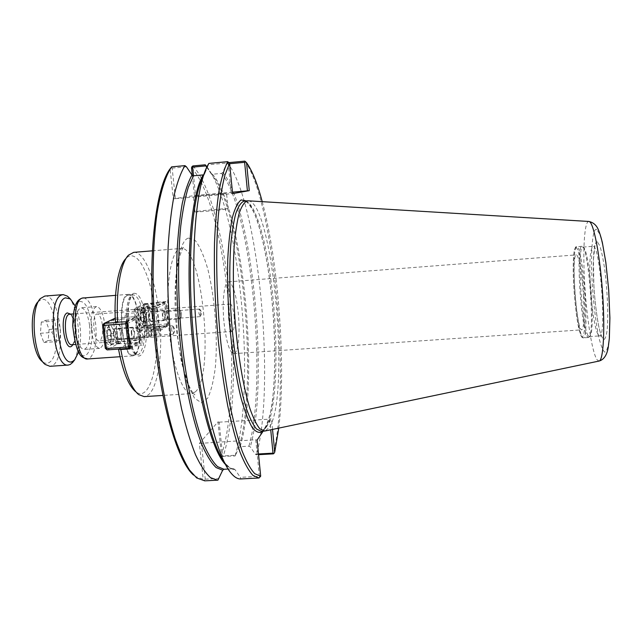 <?xml version="1.0" encoding="UTF-8"?>
<svg xmlns="http://www.w3.org/2000/svg" width="642" height="642" viewBox="0 0 642 642"><rect width="100%" height="100%" fill="white"/><g stroke="black" fill="none" stroke-linecap="round" stroke-linejoin="round"><path stroke-width="0.48" stroke-dasharray="3.21 2.41" d="M130.141 348.863L140.189 342.74L141.344 345.5C142.444 343.189 142.291 340.966 140.887 338.84L138.552 319.307C139.499 316.747 139.29 314.532 137.926 312.662L137.236 316.498L127.06 321.778M118.577 349.096L127.902 343.606L140.189 342.74M171.743 330.678C171.526 327.821 171.775 326.192 172.497 325.799L173.846 329.338L173.468 333.912L173.091 334.217L171.743 330.678M131.77 333.551C131.562 330.71 131.859 329.089 132.677 328.688L134.17 332.203C134.387 335.036 134.082 336.657 133.271 337.066L131.77 333.551M127.902 343.606L129.09 346.367C130.23 344.056 130.085 341.833 128.633 339.706L140.75 338.88M128.488 339.754L126.265 320.214C127.252 317.654 127.044 315.447 125.631 313.577L124.909 317.405L115.408 322.18M124.909 317.405L137.236 316.498M126.265 320.214L138.552 319.307M133.664 252.362C143.11 251.399 153.101 273.508 157.635 302.221L153.863 302.863L145.999 306.812L144.899 304.107C143.904 306.282 144.073 308.377 145.381 310.383L147.54 328.744C146.681 331.16 146.866 333.23 148.101 334.963L148.735 331.336L156.496 326.762C159.216 367.144 149.121 402.799 135.55 391.588L138.664 394.597M128.488 255.179L125.84 258.606C135.807 247.684 148.671 270.089 153.863 302.863M156.496 326.762L160.259 326.072C162.274 357.554 157.45 387.816 148.294 394.91L144.193 396.628M200.665 312.301L200.087 316.642L198.948 313.392C198.755 310.84 198.948 309.396 199.526 309.051L200.665 312.301M164.721 314.965L163.461 311.731C162.803 312.084 162.578 313.529 162.771 316.065L164.023 319.291C164.681 318.938 164.914 317.493 164.721 314.965M148.735 331.336L160.251 330.51L168.517 325.47L165.917 301.596L157.635 302.221M160.259 326.072L168.517 325.47M145.485 310.351L157.065 309.484L159.096 327.91C158.269 330.317 158.462 332.395 159.657 334.137L160.251 330.51M145.999 306.812L157.555 305.945L156.479 303.233C155.533 305.407 155.693 307.502 156.969 309.516L157.065 309.484M165.917 301.596L157.555 305.945M147.54 328.744L159.096 327.91M91.485 330.799C90.41 316.634 92.103 308.569 96.573 306.595C100.433 307.285 103.161 313.176 104.734 324.258C105.826 338.222 104.124 346.255 99.622 348.357C95.835 347.779 93.122 341.929 91.485 330.799M102.455 325.382C103.153 334.41 102.054 339.594 99.165 340.934C93.515 342.066 91.445 313.705 97.199 314.002C99.679 314.436 101.428 318.231 102.455 325.382M89.551 325.374C87.938 314.307 85.129 308.441 81.109 307.759C76.454 309.749 74.665 317.814 75.732 331.938C77.409 343.045 80.218 348.879 84.15 349.449C88.837 347.33 90.642 339.305 89.551 325.374M234.041 315.752C234.731 324.924 234.169 330.157 232.34 331.441C228.737 332.436 226.634 303.586 230.342 304.051C231.955 304.565 233.182 308.457 234.041 315.752M191.517 167.771C226.69 205.175 244.313 386.187 221.41 455.154L217.951 421.89L199.373 443.413L203.193 479.245L195.056 476.34L193.555 475.088M192.311 175.386L194.406 195.513L173.308 198.892L170.098 168.846M127.622 295.4L128.544 295.159C139.186 293.177 144.594 349.368 134.33 354.536L132.918 355.026C122.173 357.69 116.844 298.217 127.622 295.4M127.525 294.598L128.472 294.357C139.394 292.327 144.956 349.986 134.419 355.331L132.958 355.828C121.924 358.581 116.459 297.455 127.525 294.598M224.082 323.223C226.409 342.435 229.627 352.578 233.744 353.67C238.246 353.758 240.357 332.893 238.214 312.614C236.015 293.555 232.773 283.299 228.504 281.854C224.178 281.517 221.819 302.189 224.082 323.223M583.49 297.198C582.278 275.121 578.602 253.991 576.307 254.874C570.931 254.072 576.58 331.416 581.788 329.836C583.891 328.263 584.461 317.389 583.49 297.198M221.41 455.154L222.14 456.35L222.654 455.964L219.147 422.171L217.951 421.89M258.485 453.966L255.267 454.143L250.308 446.896L248.911 446.182L240.14 446.68L238.904 447.538L235.486 455.25L222.654 455.964M219.147 422.171L269.688 419.138L270.731 429.795M222.14 456.35L235.036 455.989L235.486 455.25M192.881 165.941C228.335 203.699 246.135 386.99 223.071 456.655M255.267 454.143L256.479 454.793L258.557 454.68M206.772 167.217L211.041 173.541L212.462 174.231L221.498 173.404L222.774 172.441L226.305 164.023L229.635 163.718M229.05 162.595L227.372 162.747L226.305 164.023M227.372 162.747C258.557 201.098 275.811 385.048 256.479 454.793M272.521 429.426L271.47 418.672L269.688 419.138M259.232 477.977L241.031 478.932L240.301 477.327L259.384 476.324L260.098 477.11M259.384 476.324L255.749 439.754L199.373 443.413M257.105 440.091L255.749 439.754M262.233 201.66C278.564 262.369 286.107 365.675 278.764 428.118M246.384 200.922C257.041 209.003 267.537 252.94 272.031 300.785C277.087 352.354 275.121 407.959 266.181 426.569L271.47 418.672M201.379 442.884L205.239 479.181L204.349 480.047L203.193 479.245M217.911 480.152L205.015 480.834L204.349 480.047M205.239 479.181L219.026 478.459M228.111 469.045L233.568 468.756L234.956 469.527L240.301 477.327M232.46 192.159L195.593 195.433L193.547 175.788M244.803 161.134C273.805 199.782 290.794 384.068 273.356 453.854M195.593 195.433L194.406 195.513M206.949 166.848C239.923 209.364 256.302 387.495 235.036 455.989M171.069 167.562L172.152 168.116L175.402 198.675L173.308 198.892M186.421 166.8L172.152 168.116M175.402 198.675L231.248 193.724L228.183 162.932L208.425 164.761L204.621 173.91L203.273 174.897M228.777 162.217L228.183 162.932M208.425 164.761L208.883 163.405M231.248 193.724L232.605 193.635M227.774 208.883L228.095 208.778C229.764 208.024 199.108 210.761 195.425 211.691L194.999 211.828C193.106 212.606 224.78 209.765 227.774 208.883M226.225 193.411L193.386 196.38L226.225 193.411M262.931 431.408L266.181 426.569L263.196 431.151M587.615 336.873L588.57 337.499L589.388 336.809C594.669 331.248 588.85 251.608 582.824 246.873L581.909 246.311C575.561 245.348 580.93 329.739 587.615 336.873M588.433 335.983L589.372 336.585L590.191 335.902C595.399 330.397 589.701 252.346 583.747 247.652L582.84 247.098C576.564 246.135 581.837 329.033 588.433 335.983M588.939 221.474C584.38 220.615 582.679 249.802 584.677 283.218C586.579 317.541 592.197 353.349 597.156 359.873L599.13 361.053M248.374 200.818C273.211 203.057 290.489 397.735 269.231 427.516L265.178 430.959M181.582 313.802L181.221 317.244C180.097 318.408 179.487 310.247 180.771 311.226L181.582 313.802M180.458 313.697L178.982 309.741C178.227 310.166 177.962 311.932 178.203 315.029C178.524 317.509 179.014 318.825 179.672 318.978L180.458 313.697M152.138 315.792C152.379 318.873 152.082 320.631 151.247 321.064C150.517 320.92 149.995 319.612 149.658 317.14C149.425 314.05 149.722 312.285 150.557 311.851C151.279 312.012 151.809 313.32 152.138 315.792M141.746 322.075L143.214 321.273L143.439 316.346L142.195 312.189L140.718 312.951L140.486 317.902L141.746 322.075L147.708 321.634L149.153 320.831L149.369 315.904L148.142 311.747L146.689 312.502L146.472 317.461L147.708 321.634M140.486 317.902L146.472 317.461M140.718 312.951L146.689 312.502M142.195 312.189L148.142 311.747M143.439 316.346L149.369 315.904M143.214 321.273L149.153 320.831M140.044 318.143L141.962 323.841C145.333 326.401 143.912 307.446 140.959 310.479C140.012 311.787 139.707 314.347 140.044 318.143M141.112 318.263C140.702 313.609 141.071 310.487 142.219 308.89L142.805 308.577C144.169 308.858 145.164 311.266 145.774 315.784C146.207 321.417 145.638 324.635 144.073 325.446L143.447 325.229C142.347 324.218 141.569 321.891 141.112 318.263M148.615 317.71C149.225 322.236 150.196 324.635 151.52 324.908C153.053 324.098 153.599 320.872 153.165 315.23C152.563 310.712 151.592 308.304 150.252 308.016C148.727 308.802 148.182 312.036 148.615 317.71M152.266 315.72C152.523 319.114 152.194 321.048 151.279 321.53C149.466 321.915 148.671 311.274 150.517 311.394C151.319 311.563 151.905 313.007 152.266 315.72M135.31 309.765L134.234 309.661L135.582 308L135.31 309.765L155.396 308.256L155.637 306.491L157.338 307.927L155.396 308.256L157.723 329.354L159.649 328.993L158.301 330.646L157.723 329.354L137.677 330.799L138.295 332.091L136.61 330.662L137.677 330.799L135.31 309.765M144.458 303.65L143.15 305.271L145.036 304.95L144.458 303.65L163.967 302.173L164.521 303.481L165.612 303.578L163.967 302.173L155.637 306.491L135.582 308L144.458 303.65M157.338 307.927L165.612 303.578L167.843 324.058L166.751 323.929L166.527 325.663L167.843 324.058L159.649 328.993L157.338 307.927M147.315 325.35L145.429 325.687L147.066 327.075L147.315 325.35L166.751 323.929L164.521 303.481L145.036 304.95L147.315 325.35M158.301 330.646L166.527 325.663L147.066 327.075L138.295 332.091L158.301 330.646M136.61 330.662L145.429 325.687L143.15 305.271L134.234 309.661L136.61 330.662M165.05 314.773C165.307 318.167 165.002 320.109 164.119 320.583C162.386 320.968 161.583 310.311 163.365 310.439C164.127 310.608 164.697 312.052 165.05 314.773M138.584 318.504C139.234 323.279 140.285 325.799 141.721 326.08C143.391 325.229 143.993 321.827 143.535 315.888C142.893 311.129 141.842 308.593 140.389 308.296C138.728 309.123 138.126 312.534 138.584 318.504M148.487 317.774C148.029 311.795 148.607 308.385 150.22 307.558C151.624 307.863 152.652 310.399 153.286 315.166C153.743 321.112 153.165 324.515 151.552 325.366C150.156 325.085 149.129 322.557 148.487 317.774M150.918 332.066C150.75 329.338 151.055 328.046 151.833 328.182L152.298 334.819C151.697 335.14 151.239 334.225 150.918 332.066M148.792 332.46C149.161 335.172 149.738 336.601 150.541 336.761L150.87 336.593C151.584 335.614 151.809 333.696 151.56 330.823L149.811 326.513C148.872 327.003 148.527 328.985 148.792 332.46M117.269 334.731C117.013 331.264 117.398 329.29 118.433 328.792C119.316 328.953 119.942 330.381 120.319 333.07C120.584 336.52 120.198 338.495 119.155 339C118.28 338.848 117.655 337.427 117.269 334.731M109.268 329.105L107.455 330.036L107.126 335.565L108.626 340.124L110.432 339.145L110.745 333.655L109.268 329.105L115.825 328.632L114.043 329.563L113.73 335.092L115.207 339.658L116.98 338.671L117.285 333.182L115.825 328.632M110.745 333.655L117.285 333.182M110.432 339.145L116.98 338.671M108.626 340.124L115.207 339.658M107.126 335.565L113.73 335.092M107.455 330.036L114.043 329.563M111.283 333.367C110.504 328.399 109.317 326.385 107.728 327.316C105.553 329.169 106.347 340.477 108.763 342.001C110.817 342.499 111.652 339.618 111.283 333.367M113.425 332.981C113.907 339.281 113.177 342.9 111.218 343.839L110.368 343.534C109.1 342.371 108.209 339.867 107.704 336.023C107.246 330.935 107.712 327.452 109.1 325.566L109.902 325.141C111.556 325.438 112.727 328.046 113.425 332.981M121.579 332.387C120.889 327.452 119.733 324.836 118.12 324.539C116.218 325.446 115.504 329.073 115.985 335.429C116.684 340.372 117.839 342.98 119.436 343.253C121.346 342.322 122.06 338.703 121.579 332.387M117.117 334.811C116.828 331.007 117.253 328.824 118.401 328.279C120.632 327.861 121.458 339.61 119.195 339.514C118.232 339.345 117.542 337.78 117.117 334.811M118.04 341.921L115.929 342.314L117.727 343.839L118.04 341.921L139.298 340.412L139.009 342.338L140.446 340.573L139.298 340.412L136.77 318.007L137.918 318.135L136.112 316.602L136.77 318.007L115.464 319.58L114.766 318.183L113.345 319.949L115.464 319.58L118.04 341.921M129.78 346.696L130.543 346.544L129.885 347.354M129.965 347.82L139.009 342.338L117.727 343.839L107.134 349.898M127.116 322.725L127.91 323.399L137.918 318.135L140.446 340.573L130.543 346.544L127.91 323.399L127.164 323.528M115.215 318.151L136.112 316.602L126.049 321.819L117.486 322.445M105.28 348.325L115.929 342.314L113.345 319.949L102.584 325.253M131.361 333.784C131.072 329.972 131.474 327.797 132.573 327.251C134.708 326.834 135.542 338.607 133.367 338.503C132.445 338.334 131.77 336.761 131.361 333.784M110.978 333.086C110.239 327.885 108.996 325.133 107.238 324.828C105.168 325.783 104.389 329.603 104.895 336.296C105.649 341.504 106.893 344.248 108.626 344.529C110.705 343.55 111.483 339.73 110.978 333.086M121.723 332.307C122.237 338.968 121.482 342.78 119.476 343.767C117.783 343.478 116.571 340.725 115.833 335.509C115.327 328.808 116.074 324.98 118.08 324.033C119.781 324.346 121.001 327.107 121.723 332.307M41.321 322.115L40.382 333.286L43.857 342.507L48.174 340.509L49.065 329.49L45.678 320.318L41.321 322.115L53.021 321.241L52.138 332.436L55.533 341.672L59.738 339.674L60.573 328.648L57.258 319.459L53.021 321.241M45.678 320.318L57.258 319.459M49.065 329.49L60.573 328.648M48.174 340.509L59.738 339.674M43.857 342.507L55.533 341.672M40.382 333.286L52.138 332.436M44.812 296.05C60.484 293.546 67.241 359.143 52.098 365.667L49.948 366.309M68.75 297.439C79.223 307.903 82.264 349.585 73.429 361.454M38.006 301.796L40.847 299.742C55.565 293.41 63.245 356.559 48.664 362.754C46.633 363.789 44.539 363.404 42.38 361.615M142.468 312.092L143.776 312.277C147.395 314.468 148.759 333.182 145.501 335.878L145.164 336.143C140.911 339.377 138.022 313.737 142.468 312.092M138.977 309.123L140.638 309.38C145.252 312.189 146.97 335.75 142.821 339.201L141.746 339.762C136.401 341.038 133.664 310.864 138.977 309.123M75.218 306.001C80.683 317.654 82.288 339.722 78.581 352.041M133.713 293.306C139.322 292.888 143.383 301.756 145.894 319.901C148.96 345.324 141.039 366.389 133.367 350.556C125.471 335.276 125.832 295.826 133.713 293.306M195.264 391.901C214.926 375.955 202.447 245.284 181.18 248.454L180.025 248.703C170.411 250.629 164.665 291.267 169.408 332.596C173.163 368.388 183.492 394.926 191.773 393.586L195.264 391.901M188.588 238.086L195.361 240.606C199.951 246.664 204.132 256.286 207.912 269.463C214.901 297.904 217.895 336.432 215.439 366.285C213.778 380.273 211.178 390.938 207.647 398.257L201.444 402.847L194.438 398.096L187.424 383.9L181.325 361.502L176.999 333.559C171.607 286.067 177.986 239.747 188.588 238.086M143.936 320.246C145.445 337.893 143.8 349.216 139.001 354.215L137.613 354.697C127.012 357.353 121.699 297.848 132.324 295.039L133.239 294.798C138.239 295.874 141.802 304.356 143.936 320.246M83.324 297.832C89.198 298.867 93.299 307.486 95.626 323.696C97.199 341.688 95.136 353.269 89.439 358.437L87.785 358.95M79.536 301.507C85.225 301.01 89.246 308.642 91.613 324.395C94.454 346.528 86.148 364.776 78.589 351.07C70.805 337.893 71.567 303.891 79.536 301.507M222.774 172.441C252.603 207.751 269.07 381.629 250.308 446.896M211.025 173.517L211.435 173.99C242.411 210.255 258.758 382.592 238.904 447.538M234.956 469.527C231.81 469.583 228.52 467.424 225.077 463.059L224.042 461.662M203.217 176.414L204.637 173.854M212.462 174.231C243.286 209.212 259.817 381.789 240.14 446.68M221.498 173.404C251.287 208.53 267.674 381.276 248.911 446.182M266.045 427.7L261.174 431.263C262.129 434.177 271.502 420.349 273.091 394.276C275.578 366.831 275.217 335.678 272.007 300.809C269.102 271.205 264.713 246.327 258.83 226.177C253.783 206.604 244.369 198.868 244.361 201.098C255.773 199.959 268.348 247.756 273.251 300.873C278.556 354.737 276.02 412.958 266.045 427.7M233.455 468.756C230.887 468.772 228.215 467.328 225.438 464.415M576.307 247.804C573.507 245.461 572.447 264.36 573.836 287.022C574.831 302.189 576.323 315.206 578.306 326.056C579.614 332.018 580.866 335.662 582.069 336.994C583.177 336.769 584.019 333.952 584.613 328.535C586.619 306.001 580.721 249.602 576.307 247.804M574.582 286.862C575.882 309.829 579.477 333.543 582.398 337.227L583.313 337.853C589.677 340.629 583.458 248.526 577.142 246.881L576.66 246.721C574.036 249.248 573.346 262.626 574.582 286.862M598.553 335.293L599.572 335.894C606.642 338.559 600.591 248.061 593.561 246.456L593.023 246.303C590.078 248.807 589.171 261.968 590.319 285.802C591.547 308.409 595.335 331.713 598.553 335.293M597.542 242.026C593.962 239.618 592.365 260.363 593.826 285.048C594.885 301.571 596.619 315.768 599.002 327.613C600.599 334.137 602.164 338.141 603.689 339.626C605.125 339.409 606.265 336.344 607.107 330.429C608.48 316.45 607.476 290.489 604.692 269.231C603.207 259.272 601.618 251.568 599.925 246.119L597.542 242.026M596.843 229.467C592.365 226.883 590.447 253.052 592.261 283.652C593.585 304.156 595.728 321.835 598.697 336.697C600.679 344.931 602.637 350.059 604.571 352.089C606.385 351.976 607.838 348.253 608.921 340.91C610.694 323.456 609.443 290.377 605.888 263.421C603.994 250.829 601.979 241.159 599.837 234.402L596.843 229.467M69.641 314.219C72.666 314.692 74.777 318.986 75.981 327.083C76.775 336.215 75.66 342.025 72.65 344.505L71.872 344.73M70.644 314.139C72.771 316.755 74.223 321.024 75.002 326.955C75.788 334.787 75.074 340.693 72.867 344.658M173.468 333.912L175.266 329.827L172.907 326.048M172.497 325.799L132.677 328.688M173.091 334.217L133.271 337.066M129.09 346.367L141.344 345.5M128.633 339.706L140.887 338.84M125.631 313.577L137.926 312.662M200.36 316.418L202.037 312.678L199.822 309.227M199.526 309.051L163.461 311.731M200.087 316.642L164.023 319.291M145.381 310.383L156.969 309.516M144.899 304.107L156.479 303.233M148.101 334.963L159.657 334.137M96.573 306.595L81.109 307.759M99.622 348.357L84.15 349.449M230.342 304.051L97.199 314.002M232.34 331.441L99.165 340.934M152.298 250.829L181.18 248.454C183.13 247.997 184.085 247.459 184.037 246.849C183.684 245.677 182.143 249.112 179.423 257.169C177.369 264.865 176.06 276.253 175.499 291.332L177.32 333.222C178.917 347.049 181.1 359.432 183.877 370.362L189.125 386.051L191.228 390.32C193.611 393.947 194.815 395.424 194.839 394.758C194.791 394.156 193.772 393.763 191.773 393.586L162.859 395.432M132.918 355.026L137.268 354.681C136.85 354.023 137.813 356.543 133.568 350.524C131.674 346.688 129.933 340.228 128.344 331.12L128.544 304.613L130.751 297.366L133.239 294.798L128.544 295.159M128.472 294.357L115.552 295.352M132.958 355.828L120.03 356.727M233.744 353.67L581.788 329.836M228.504 281.854L576.307 254.874M195.056 476.34L196.709 477.953M211.041 173.541L206.868 167.024M233.568 468.756C231.77 469.294 228.945 467.4 225.077 463.059L230.494 472.448M204.621 173.91L208.032 164.809M228.095 208.778L226.546 193.338M194.999 211.828L193.386 196.38M581.909 246.311L576.66 246.721C575.978 246.183 575.208 247.419 574.341 250.452C573.097 256.68 572.929 268.862 573.828 287.006C574.807 301.427 576.115 313.457 577.744 323.087L580.809 335.341C581.869 337.435 582.703 338.27 583.313 337.853L588.57 337.499M583.747 247.652L582.824 246.873M590.191 335.902L589.388 336.809M589.372 336.585L599.572 335.894L601.546 336.248L600.96 334.482C598.866 329.41 595.303 309.885 593.85 285.128L593.457 259.448L594.933 245.661L593.023 246.303L582.84 247.098M180.771 311.226L179.238 309.821M181.221 317.244L179.92 318.857M151.247 321.064L179.672 318.978M150.557 311.851L178.982 309.741M141.962 323.841L143.447 325.229M140.959 310.479L142.219 308.89M150.252 308.016L142.805 308.577M151.52 324.908L144.073 325.446M150.22 307.558L140.389 308.296M151.552 325.366L141.721 326.08M163.365 310.439L150.517 311.394M164.119 320.583L151.279 321.53M151.833 328.182L150.164 326.634M152.298 334.819L150.87 336.593M119.155 339L150.541 336.761M118.433 328.792L149.811 326.513M108.763 342.001L110.368 343.534M107.728 327.316L109.1 325.566M118.12 324.539L109.902 325.141M119.436 343.253L111.218 343.839M118.08 324.033L107.238 324.828M119.476 343.767L108.626 344.529M132.573 327.251L118.401 328.279M133.367 338.503L119.195 339.514M43.744 362.979L45.229 364.463M39.17 300.239L40.414 298.562M143.776 312.277L140.638 309.38M145.501 335.878L142.821 339.201M139.499 308.979L73.332 313.938M141.746 339.762L75.563 344.465M71.912 344.722C71.302 344.858 75.884 345.629 74.905 327.019C73.028 318.641 71.607 314.548 70.644 314.765L69.689 314.211"/><path stroke-width="0.96" d="M125.84 258.606C118.313 266.045 113.658 292.624 115.408 322.18L127.06 321.778L130.141 348.863L120.8 349.513L118.577 349.096M117.687 322.469C115.745 291.163 120.6 262.923 128.488 255.179L133.664 252.362L152.298 250.829M135.55 391.588C128.464 385.561 122.782 371.405 118.513 349.128M162.859 395.432L144.193 396.628L138.664 394.597C131.217 388.266 125.262 373.235 120.8 349.513M193.555 475.088C177.08 461.117 159.144 399.155 153.55 326C147.877 252.852 156.022 186.974 170.098 168.846L171.607 166.864L184.952 165.628L186.421 166.8L191.974 175.017L193.531 175.788L203.273 174.897C191.757 192.704 185.707 254.842 191.011 323.416C196.259 391.997 211.555 450.507 225.438 464.415M193.547 175.788L192.648 167.129L205.889 165.909L205.239 164.793L192.881 165.941L192.014 166.607L191.517 167.771L192.311 175.386M270.731 429.795L273.01 453.156L258.485 453.966M258.557 454.68L273.356 453.854L273.917 453.469L273.01 453.156M273.917 453.469L274.736 452.177L272.521 429.426M263.196 431.151L257.105 440.091L260.692 476.203L259.015 477.993L252.988 475.425C248.751 470.875 244.442 463.155 240.068 452.281C235.726 439.618 231.634 424.193 227.774 406.025C224.146 386.524 221.065 365.491 218.545 342.924C215.214 307.831 213.874 274.471 214.516 242.837C215.319 223.151 216.795 205.97 218.946 191.276C221.426 178.291 224.347 168.421 227.717 161.664L229.595 163.349L232.605 193.635L249.273 190.642L246.552 162.691C252.17 170.523 257.394 183.516 262.233 201.66M259.015 477.993L240.798 478.948C237.532 479.149 234.097 476.982 230.494 472.448C216.274 455.05 200.914 392.246 195.69 320.35C190.409 248.462 196.492 184.085 208.032 164.809L208.883 163.405L227.717 161.664M260.692 476.203L254.786 473.716C250.621 469.262 246.392 461.678 242.09 450.965C237.829 438.486 233.8 423.287 229.997 405.367C226.417 386.131 223.384 365.378 220.88 343.093C216.41 297.872 215.543 251.247 218.28 216.153C219.925 199.63 222.124 185.979 224.901 175.178L229.595 163.349M278.764 428.118L274.736 452.177M228.111 469.045L224.018 469.27L222.694 470.185L217.911 480.152L204.75 480.85L196.709 477.953L189.486 470C184.607 462.2 179.84 451.799 175.194 438.799C166.126 410.808 158.751 371.22 155.107 328.969C151.857 286.621 152.627 245.067 156.945 213.995C160.476 191.717 165.572 175.764 171.607 166.864M246.552 162.691L245.477 161.664L244.626 162.33L247.411 190.835L232.46 192.159M249.273 190.642L247.411 190.835M229.635 163.718L244.626 162.33M205.889 165.909L206.772 167.217M245.477 161.664L244.803 161.134L229.05 162.595M192.648 167.129L192.014 166.607M205.239 164.793L206.949 166.848M217.662 480.168L210.536 477.672C205.568 473.186 200.561 465.554 195.521 454.777C190.554 442.218 185.907 426.922 181.582 408.882C177.553 389.525 174.199 368.636 171.518 346.215C168.068 311.346 166.944 278.163 168.148 246.672C169.376 227.067 171.366 209.926 174.126 195.264C177.248 182.296 180.859 172.417 184.952 165.628M265.178 430.959L599.219 361.021C603.416 360.042 605.141 329.017 602.493 291.933C599.901 254.858 593.722 223.159 589.332 221.594L588.939 221.474M264.857 431.031L259.801 428.792C256.543 424.763 253.261 418.054 249.955 408.665C243.438 387.816 237.789 354.697 234.956 319.114C233.102 291.837 232.861 267.305 234.218 245.509C235.389 232.332 237.05 221.57 239.193 213.216C241.553 206.411 244.185 202.302 247.082 200.898L248.374 200.818M107.134 349.898L105.28 348.325L106.403 348.51L107.134 349.898L129.074 348.357L128.376 346.961L129.78 346.696M129.885 347.354L129.074 348.357L129.965 347.82M127.164 323.528L125.736 323.785L128.376 346.961L106.403 348.51L103.707 325.398L102.584 325.253L104.044 323.432L103.707 325.398L125.736 323.785L126.041 321.859M126.089 321.851L127.116 322.725M117.486 322.445L104.044 323.432L115.215 318.151M102.584 325.253L105.28 348.325M73.429 361.454L70.427 364.415L68.365 365.041L49.948 366.309L45.229 364.463C33.336 356.109 29.861 308.553 40.414 298.562L44.812 296.05L63.221 294.622L67.394 296.155L68.75 297.439M68.365 365.041C53.174 368.42 46.722 298.145 61.985 294.895L63.221 294.622M43.744 362.979L42.38 361.615C31.53 353.951 28.384 310.953 38.006 301.796L39.17 300.239M78.581 352.041L74.777 359.729L73.108 361.069C59.096 370.916 50.541 301.596 65.452 297.84L70.339 298.955L75.218 306.001M120.03 356.727L87.785 358.95C75.283 361.783 69.713 301.042 82.256 298.081L115.552 295.352M262.931 431.408C259.665 433.543 256.134 432.307 252.346 427.708C248.486 421.072 244.714 411.153 241.015 397.928C235.678 376.019 231.393 347.442 229.001 317.068C227.774 296.813 227.356 277.641 227.75 259.553C228.6 242.716 230.141 228.688 232.364 217.469C234.916 208.185 237.853 202.342 241.175 199.935L246.384 200.922M224.042 461.662C210.745 443.429 196.909 385.682 192.175 320.607C187.4 255.54 192.704 196.396 203.217 176.414M264.44 431.079L261.174 431.263L256.471 428.984C253.165 424.964 249.834 418.255 246.496 408.874C239.899 388.041 234.202 354.946 231.361 319.379C229.515 292.11 229.298 267.586 230.703 245.798C231.906 232.629 233.6 221.867 235.791 213.513C238.19 206.7 240.87 202.591 243.816 201.187L247.619 200.81M224.018 469.27L217.558 466.63C213.048 462.264 208.522 455.009 203.963 444.874C194.951 422.316 186.902 385.906 182.224 344.248C177.906 302.278 177.449 258.975 180.755 226.04C182.689 210.504 185.209 197.575 188.315 187.255L193.531 175.788M222.694 470.185L216.153 467.601C211.595 463.243 207.013 455.981 202.399 445.805C193.274 423.142 185.129 386.484 180.402 344.521C177.192 312.132 176.077 281.228 177.056 251.808C178.091 233.447 179.824 217.333 182.264 203.458C185.04 191.139 188.283 181.654 191.974 175.017M75.563 344.465L71.872 344.73C65.396 346.078 62.571 316.185 69.007 314.371L69.689 314.211M72.867 344.658C65.685 356.527 58.454 316.089 67.274 312.903L70.644 314.139M87.785 358.95C82.762 357.249 76.847 359.921 72.763 326.248C73.092 302.438 78.172 299.02 83.324 297.832M206.868 167.024L205.938 165.596M589.107 221.506C592.999 222.469 595.872 224.748 597.734 228.351C599.187 231.305 600.727 236.023 602.348 242.515L605.831 262.385L608.688 289.895L609.9 318.007L609.33 338.43L608.239 347.394C606.955 355.01 603.97 359.544 599.291 360.997M588.939 221.466L248.045 200.802M73.332 313.938L69.641 314.219M70.339 298.955L67.394 296.155M74.777 359.729L72.273 362.923"/></g></svg>

